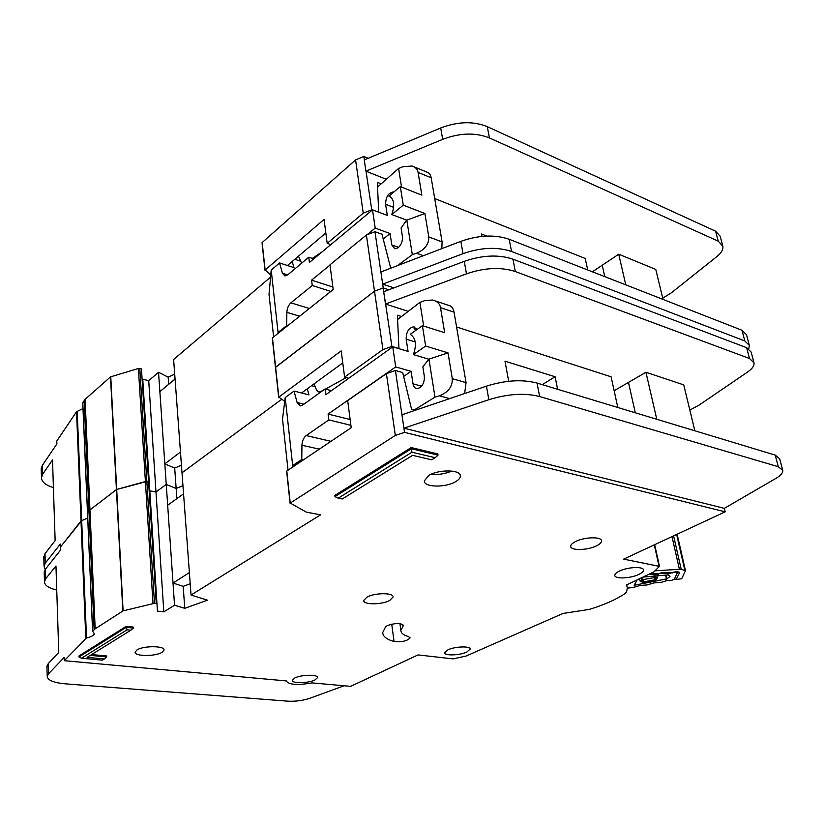 <?xml version="1.0" encoding="UTF-8"?>
<svg xmlns="http://www.w3.org/2000/svg" width="824" height="824" viewBox="0 0 824 824"><rect width="100%" height="100%" fill="white"/><g stroke="black" fill="none" stroke-linecap="round" stroke-linejoin="round"><path stroke-width="1.24" d="M377.547 187.058L398.579 168.457L402.988 166.706L412.062 166.015C415.595 167.21 417.603 169.342 418.077 172.401L421.857 195.164L400.32 186.615L403.266 205.145L424.896 213.498L428.789 236.941C428.985 244.192 424.906 249.631 416.563 253.236L412.309 254.657L397.518 265.606M390.03 196.565L388.928 196.133C394.099 198.728 395.046 204.877 391.761 214.549L406.675 220.183L401.082 228.001L402.411 236.488C402.751 241.01 401.339 244.769 398.177 247.746L394.861 248.858L391.802 244.913L390.071 233.542L375.208 228.104L372.51 209.832L387.301 215.394L385.601 204.259C385.776 196.998 388.32 192.898 393.233 191.94L393.759 192.095M414.245 166.912L426.853 172.113C429.129 172.68 430.571 174.564 431.179 177.768L442.097 241.906L441.829 248.632M314.521 242.575L320.33 237.642M301.666 263.165L298.473 256.171M322.318 251.701L312.317 258.406M292.211 261.466L293.972 267.646L279.563 262.938L282.416 273.218L287.679 274.907L308.753 257.212L309.402 262.475L372.51 209.832M308.753 257.212L313.717 258.88M300.688 261.208L294.817 259.261M299.658 316.2L286.865 312.368L286.649 325.614L287.494 325.871M330.805 291.428L312.244 285.495L290.903 302.851L309.34 308.495M375.208 228.104L367.051 234.778M330.012 265.071L311.585 280.15L332.875 287.02M383.16 239.094L390.071 233.542M279.563 262.938L271.209 270.097L278.059 332.463L286.649 325.614M286.865 312.368C287.102 308.3 288.452 305.137 290.903 302.851M312.244 285.495L311.585 280.15M287.679 274.907L284.95 275.947L282.416 273.218M406.675 220.183L424.896 213.498M403.266 205.145L391.761 214.549M400.32 186.615L388.928 196.133M398.579 168.457L401.556 187.11M273.619 336.903L269.026 294.508L271.209 270.097M278.059 332.463L277.956 333.463M406.798 220.08L412.309 254.657M148.083 473.81L148.732 473.852M146.94 445.444L146.312 445.743M152.553 534.22L151.884 534.034L152.553 534.22M82.987 408.58L76.529 411.743L56.774 441.056L56.877 443.909L42.405 465.292L41.221 468.403L41.458 477.868C41.756 481.978 45.732 485.223 53.406 487.592M77.188 411.372L81.689 520.624L87.705 518.038L80.999 520.964L60.399 547.095L60.502 550.144L45.444 569.147L44.208 571.887L44.455 581.888C44.743 585.452 48.832 588.171 56.743 590.036M748.779 348.768L749.366 345.4L744.824 340.961L511.56 251.505C497.202 246.685 481.02 247.396 463.026 253.658L382.686 284.126L383.253 287.937L388.815 289.791L383.253 287.937L374.508 291.202L275.463 367.452M270.581 277.122L173.617 359.501L182.001 472.801L281.602 399.341L182.001 472.801L191.044 595.01L207.411 600.191L184.761 608.318L174.544 605.218L163.811 611.851L157.425 611.089L157.013 603.889L154.469 603.302L123.106 610.862L95.172 628.794L92.587 631.287L94.358 633.687C93.926 635.428 91.31 636.859 86.51 637.982L64.272 660.694L286.268 680.912C288.74 684.796 297.34 685.455 312.059 682.9L350.581 686.351L418.026 654.926L453.107 658.881L466.013 656.069L563.029 613.437L589.242 609.41C604.229 604.837 616.115 599.573 624.901 593.63L626.58 591.889L627.383 587.759L626.528 584.958L653.875 571.887L659.478 566.387L623.665 559.125L725.192 511.828L404.543 432.373L395.324 435.412L290.244 503.062L306.332 512.137L320.608 514.846L191.044 595.01M181.445 465.251L174.698 468.084L176.161 488.467L182.959 485.676L176.161 488.467L166.242 484.43L155.993 491.99L149.814 490.857L149.309 482.246L145.415 481.525L116.699 489.435L89.96 509.912L87.478 512.868M153.573 560.773L154.243 560.876M43.796 557.694L44.99 553.718L55.136 540.596L52.509 459.895L42.673 474.253L41.458 477.868M390.72 268.202L381.976 234.243L374.951 231.688L380.894 271.971L460.853 241.35C478.754 235.056 494.874 234.377 509.191 239.279L741.981 330.269L746.523 334.781L749.171 344.679M378.7 212.159L377.33 182.31L381.193 183.834M663.33 297.794L662.578 297.505L663.33 297.794L671.416 292.778L717.189 256.326C721.433 252.865 723.317 249.487 722.844 246.211L718.271 241.185L489.456 137.938C475.479 132.365 459.895 132.829 442.704 139.328L365.908 171.155L386.332 179.292M366.031 171.207L371.727 209.79L372.293 210.007M275.546 367.226L272.445 337.84L333.205 289.523L329.981 264.803L366.402 235.025L374.951 231.688M330.826 244.604L327.179 243.338L324.069 219.4L265.132 270.004L270.777 274.948M325.83 232.976L287.442 265.513M327.179 243.338L363.25 213.159L371.727 209.79M368.235 158.26L363.868 156.488L355.566 159.907L363.25 213.159M363.868 156.488L364.363 159.877M366.402 235.025L382.944 349.613L391.874 346.43L385.632 304.087L408.21 311.369M434.712 198.553L585.215 258.468L587.739 269.984M663.042 299.411L655.77 269.417L618.721 254.204L602.231 265.235L604.785 276.648L602.231 265.235L592.404 271.807M486.829 236.055L481.525 234.006L481.968 236.385M145.879 428.717L145.22 428.48M139.781 368.452L146.847 481.463L148.588 481.783L141.46 368.864L138.391 368.493L110.488 376.887L85.099 399.372L82.812 402.843M174.698 374.148L168.168 377.155L158.538 372.304L148.722 380.647L142.748 379.205L149.257 482.112M355.566 159.907L262.176 242.534L265.071 270.066M380.894 271.971L382.686 284.126L393.913 287.875M168.168 377.155L168.683 384.334M158.538 372.304L166.242 484.43L155.993 491.99L149.814 490.857L156.962 603.776M148.722 380.647L163.811 611.851M86.51 637.982L81.689 520.624L60.399 547.095L60.286 544.056L45.269 563.194L44.032 565.954L45.207 569.456M364.249 159.928L365.908 171.155L364.26 159.918L440.696 127.978C457.814 121.458 473.337 121.015 487.262 126.649L715.613 231.204L720.197 236.272L722.627 245.398M145.755 437.008L146.415 437.235M625.787 284.857L618.721 254.204M148.042 473.223L148.701 473.347M148.073 463.407L147.455 463.881M147.723 468.145L148.382 468.279M174.698 468.084L164.831 463.881L180.466 452.036M164.831 463.881L159.877 391.647L175.059 379.04M153.583 550.484L152.934 550.762M596.535 545.818C599.882 544.149 601.551 542.522 601.541 540.925C601.839 536.486 584.474 536.888 575.533 541.564C572.299 543.201 570.692 544.798 570.702 546.343C570.445 550.803 587.543 550.422 596.535 545.818M455.734 481.597C458.772 479.795 460.317 477.951 460.358 476.066C461.09 469.577 438.656 469.124 428.738 475.52L424.329 480.876C423.66 487.427 445.712 487.859 455.734 481.597M389.752 600.428L393.089 597.009C393.841 592.569 374.786 592.641 366.927 597.143L363.734 600.48C363.044 604.94 381.831 604.857 389.752 600.428M466.806 652.052L470.133 649.127C470.638 645.892 455.002 646.356 447.947 649.827L444.723 652.69C444.27 655.945 459.699 655.471 466.806 652.052M638.569 574.544C641.896 572.999 643.554 571.516 643.534 570.074C643.76 566.315 628.043 566.891 619.607 570.991C616.373 572.515 614.766 573.978 614.786 575.368C614.611 579.138 630.082 578.582 638.569 574.544M161.998 652.361L164.007 650.136C165.243 645.759 143.675 645.511 137.062 649.899L135.146 652.041C134.013 656.45 155.314 656.656 161.998 652.361M315.067 679.913L317.539 677.606C318.301 674.259 301.151 674.568 294.673 678.049L292.293 680.305C291.593 683.663 308.537 683.343 315.067 679.913M387.239 625.632L385.622 626.745L382.727 632.513C382.83 636.427 386.611 639.424 394.068 641.505C401.875 642.226 407.221 641.021 410.094 637.889L408.405 636.54C403.451 635.119 400.948 633.09 400.876 630.484L403.492 625.385C400.773 622.841 395.355 622.923 387.239 625.632M411.207 447.566L334.802 495.492L334.935 496.645L411.382 448.771L411.207 447.566L437.853 453.942L438.049 455.136L411.382 448.771L411.969 452.211L338.252 498.17L342.29 498.973L412.587 455.342L431.673 459.823L435.165 457.711L411.969 452.211M126.237 626.322L78.96 655.976L79.001 656.934L126.288 627.322L126.237 626.322L133.22 627.095L133.282 628.084L130.851 630.206L127.081 629.804L81.483 658.232L102.392 660.148L104.349 658.953L87.107 657.356L130.851 630.206M90.28 655.389L106.667 656.924L106.626 655.976L91.608 654.565M46.947 667.038L48.204 663.681L58.772 652.402L55.96 565.995L45.722 578.716L44.455 581.888M415.203 410.301L411.578 409.343L402.689 372.561L395.417 370.491L401.958 414.791L486.448 386.147C505.39 380.224 522.251 379.195 537.042 383.067L775.209 455.095L779.679 458.834L782.604 469.752M398.96 348.696L397.374 315.211L401.504 316.519M399.104 348.593L391.874 346.43M290.182 503.114L286.793 471.04L351.209 427.697L347.677 400.608L386.404 373.632L395.417 370.491M348.809 378.247L344.607 377.104L341.198 350.89L278.831 397.075L284.733 401.391M342.763 362.9L301.574 392.986M344.607 377.104L382.944 349.613M272.445 337.84L275.607 367.164L374.508 291.202L383.253 287.937L383.799 291.675M386.404 373.632L395.324 435.412M557.621 389.288L555.108 376.753L504.988 361.19L508.686 381.285M542.254 384.643L555.108 376.753M456.578 326.963L611.099 376.805L617.815 407.489M724.337 508.357L775.909 478.394C780.709 475.541 782.996 472.863 782.769 470.36L778.299 466.703L539.648 396.54C524.816 392.77 507.883 393.831 488.848 399.722L403.925 428.171L724.337 508.357L725.192 511.828M385.632 304.087L383.685 291.727L385.498 304.046L466.477 273.836C484.615 267.615 500.899 266.863 515.33 271.549L749.5 358.492L754.022 362.828C754.382 365.732 752.291 368.761 747.759 371.912L698.999 405.151L690.461 409.765L689.698 409.518M628.485 382.408L635.283 412.773L628.475 382.408L645.944 372.273L683.735 384.88L694.848 430.787M154.469 603.302L146.847 481.463L116.421 489.559L89.96 509.912L87.56 513.012M176.892 498.633L176.161 488.467L166.242 484.43L174.544 605.218M278.831 397.075L275.607 367.164L278.759 397.127M401.958 414.791L404.543 432.373M190.21 583.753L183.185 586.338L184.761 608.318M64.272 660.694L64.159 657.428L48.503 673.826L47.215 676.154C47.308 680.161 53.416 682.725 65.539 683.848L287.844 701.173C295.507 701.554 302.789 700.606 309.69 698.33L344.113 685.764M383.685 291.727L464.273 261.352C482.328 255.11 498.541 254.379 512.93 259.148L746.616 347.677L751.148 352.085L753.836 362.117M614.148 390.731L628.475 382.408M451.727 471.04C445.125 473.872 438.255 474.954 431.107 474.294M587.069 538.185L583.104 538.947M152.461 543.16L153.13 543.346M656.779 419.282L645.944 372.273M154.675 578.345L155.355 578.438M154.747 568.807L154.098 569.24M154.335 572.917L155.015 573.02M183.185 586.338L173.019 583.062L189.386 572.587M173.019 583.062L167.674 505.236L183.556 493.844M127.081 629.804L126.288 627.322L133.282 628.084M81.483 658.232L79.001 656.934M104.349 658.953L106.667 656.924M435.165 457.711L438.049 455.136M338.252 498.17L334.935 496.645M154.727 579.159L155.406 579.169M397.601 319.527L419.9 302.377L424.545 300.698L432.538 299.998C437.204 301.193 439.862 303.747 440.521 307.671L444.672 332.7L422.403 325.655L425.637 346.049L448.019 352.868L452.304 378.669C452.561 386.6 448.287 392.306 439.48 395.808L434.99 397.137L414.173 410.022M422.403 325.655L410.239 334.338C415.801 337.861 416.841 344.617 413.37 354.608L428.789 359.192L422.846 366.855L424.308 376.177C424.69 381.11 423.196 384.963 419.828 387.743L417.037 388.609C414.894 388.372 413.545 386.765 413.009 383.809L411.104 371.325L395.716 366.917L392.749 346.842L408.055 351.405L406.191 339.179C406.191 332.01 408.663 327.89 413.617 326.809L416.831 329.631M435.566 301.007L448.338 305.282C451.346 305.776 453.252 308.073 454.055 312.162L466.054 382.645L464.633 393.542M416.717 329.713L413.978 328.858L416.388 328.714M323.029 390.422L318.981 392.214L316.622 390.246L313.996 383.912M346.348 377.567L325.418 389.103M307.29 388.815L308.949 394.881L294.044 391.06L297.103 402.503L300.369 405.872L302.686 405.058L325.006 388.99L325.717 394.748L392.749 346.842M325.006 388.99L331.413 390.669M315.118 386.621L311.565 385.694M319.321 449.152L301.955 445.238L301.769 459.462L303.459 459.833M350.89 425.318L328.817 419.921L306.209 435.577L330.97 441.324M395.716 366.917L328.096 414.081L350.138 419.529M403.626 376.444L411.104 371.325M294.044 391.06L285.207 397.58L292.685 465.601L301.769 459.462M301.955 445.238C302.202 440.902 303.613 437.678 306.209 435.577M328.817 419.921L328.096 414.081M428.789 359.192L448.019 352.868M425.637 346.049L413.37 354.608M419.9 302.377L423.67 326.057M288.039 470.205L282.519 419.148L285.207 397.58M292.685 465.601L292.438 467.249M428.933 359.099L434.99 397.137M627.404 588.151L633.368 587.45L640.166 585.411L647.067 584.958L653.906 582.908L660.766 582.465L667.646 580.405L671.138 580.58L674.331 579.231L677.369 572.67L674.65 572.175L667.183 573.689L665.607 572.587M668.316 574.894L670.005 576.419L666.904 578.819L666.07 575.09M659.911 573.164L657.717 574.513L653.834 574.843L652.351 573.689M642.998 577.088L668.594 574.874L668.439 575.43M666.904 578.819L634.14 585.287L637.137 579.89M660.014 573.648L665.864 573.144M648.56 574.421L652.474 574.287M656.893 575.883L657.325 577.861L655.42 580.137L642.73 582.444L640.021 581.023L639.527 578.747M666.544 579.396L665.596 575.131M642.73 582.444L643.534 581.888L641.639 579.89L640.021 581.023M657.325 577.861L655.657 577.336L654.596 579.88L655.42 580.137M654.266 576.11L654.596 579.88L643.534 581.888L642.298 577.418M671.096 572.793L676.473 571.588L679.666 572.474L676.185 579.488L681.706 578.757L685.465 570.651L681.221 569.353L673.599 535.868M671.993 536.609L679.409 569.302L681.221 569.353M679.409 569.302L655.142 570.805M674.485 579.014L676.185 579.488M666.472 572.567L671.632 572.649M657.768 573.895L661.466 572.824L667.625 573.02M668.099 572.793L672.147 572.423M653.154 573.669L658.314 573.741M649.92 573.782L654.297 574.122M385.601 204.259L393.645 207.339M398.62 247.365L391.802 244.913M423.392 255.698L416.563 253.236M442.097 241.906L428.789 236.941M431.179 177.768L418.077 172.401M262.176 242.534L265.132 270.004M138.391 368.493L152.976 603.395M110.756 376.753L123.106 610.862M110.488 376.887L122.817 610.975M85.099 399.372L95.172 628.794M84.13 400.454L94.121 629.639M82.791 402.442L92.648 631.163M76.529 411.743L85.799 638.291M42.673 474.253L42.405 465.292M44.99 553.718L45.269 563.194M460.853 241.35L463.026 253.658M509.191 239.279L511.56 251.505M741.981 330.269L744.824 340.961M718.271 241.185L715.613 231.204M489.456 137.938L487.262 126.649M442.704 139.328L440.696 127.978M286.793 471.04L290.244 503.062M654.308 544.849L658.984 566.078M148.588 481.783L156.261 603.518M45.722 578.716L45.444 569.147M48.204 663.681L48.503 673.826M486.448 386.147L488.848 399.722M537.042 383.067L539.648 396.54M775.209 455.095L778.299 466.703M749.5 358.492L746.616 347.677M515.33 271.549L512.93 259.148M466.477 273.836L464.273 261.352M402.72 624.345L402.998 626.353M391.73 624.159L394.068 641.505M406.191 339.179L415.224 341.939M421.528 386.188L413.009 383.809M297.103 402.503L303.881 404.193M449.657 398.62L439.48 395.808M466.054 382.645L452.304 378.669M454.055 312.162L440.521 307.671M672.126 573.061L671.622 572.505M658.788 574.215L658.654 573.597M641.216 577.933L641.639 579.89L655.657 577.336L655.368 576.017M670.849 573.38L670.726 572.824M667.183 573.689L667.007 572.917M666.297 573.566L666.07 572.556M652.711 573.659L652.948 574.719M653.648 573.998L653.834 574.843M657.377 573.926L657.511 574.534M676.257 579.406L674.599 578.85M679.666 572.474L677.627 571.702M665.895 572.464L666.513 572.546M658.294 573.607L658.829 573.514M654.761 573.895L665.73 572.577M676.638 534.446L684.806 570.198M272.291 338.087L278.677 397.312M262.032 242.802L264.988 270.262M82.73 402.606L92.587 631.287M43.765 556.509L44.032 565.954M41.478 477.323L41.221 468.403M460.225 475.242L460.358 476.066M286.639 471.256L290.089 503.268M626.765 584.844L627.033 586.101M654.678 544.674L659.468 566.346M46.916 666.049L47.215 676.154M44.475 581.414L44.208 571.887M399.928 623.593L400.876 630.484M414.915 327.221L413.617 326.809M318.981 392.214L320.124 392.512M677.143 571.671L677.349 572.598M671.982 572.495L677.627 571.547M653.216 573.669L649.662 573.906M685.444 570.589L677.132 534.22"/></g></svg>
